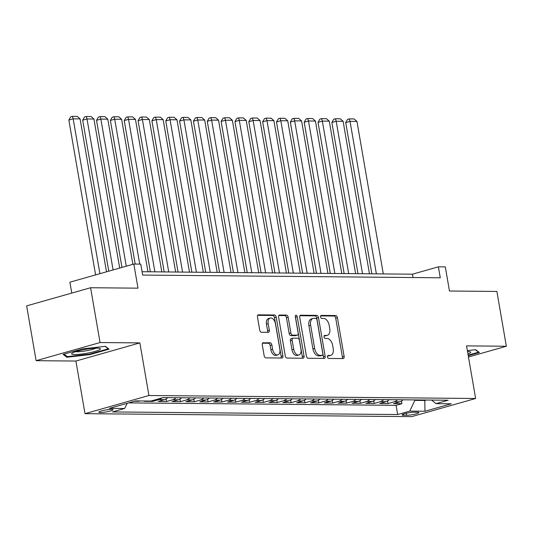 <?xml version="1.0" encoding="UTF-8"?>
<svg xmlns="http://www.w3.org/2000/svg" width="533" height="533" viewBox="0 0 533 533"><rect width="100%" height="100%" fill="white"/><g stroke="black" fill="none" stroke-linecap="round" stroke-linejoin="round"><path stroke-width="0.8" d="M327.482 356.93A1.546 0.926 74.2 0 0 328.694 358.449L343.132 358.576A2.205 1.326 74.2 0 0 343.359 358.549A2.205 1.326 74.2 0 0 344.118 356.437L337.429 317.708A2.205 1.326 74.2 0 0 335.697 315.543L321.259 315.409A1.546 0.926 74.2 0 0 321.099 315.436A1.546 0.926 74.2 0 0 320.573 316.908A1.546 0.926 74.2 0 0 321.779 318.428L323.651 318.441A7.056 4.237 74.2 0 1 329.187 325.37L329.747 328.594A7.056 4.237 74.2 0 1 327.322 335.344A7.056 4.237 74.2 0 1 326.589 335.444L324.717 335.424A1.546 0.926 74.2 0 0 324.557 335.444A1.546 0.926 74.2 0 0 324.024 336.923A1.546 0.926 74.2 0 0 325.237 338.435L327.109 338.455A7.056 4.237 74.2 0 1 332.645 345.377L333.198 348.609A7.056 4.237 74.2 0 1 330.78 355.351A7.056 4.237 74.2 0 1 330.04 355.451L328.175 355.438A1.546 0.926 74.2 0 0 328.015 355.458A1.546 0.926 74.2 0 0 327.482 356.93M100.397 412.535A7.189 0.999 170.2 0 0 108.352 411.503A7.189 0.999 170.2 0 0 113.009 409.737A7.189 0.999 170.2 0 0 111.457 409.397A7.189 0.999 170.2 0 0 103.502 410.423A7.189 0.999 170.2 0 0 98.845 412.189A7.189 0.999 170.2 0 0 100.397 412.535M263.262 342.706A2.205 1.326 74.2 0 0 263.036 342.732A2.205 1.326 74.2 0 0 262.276 344.844L264.155 355.711A2.205 1.326 74.2 0 0 265.887 357.876L281.917 358.023A2.205 1.326 74.2 0 0 282.15 357.989A2.205 1.326 74.2 0 0 282.903 355.884L276.214 317.148A2.205 1.326 74.2 0 0 274.482 314.983L258.452 314.836A2.205 1.326 74.2 0 0 258.219 314.87A2.205 1.326 74.2 0 0 257.466 316.982L259.731 330.107A2.205 1.326 74.2 0 0 261.463 332.266L268.326 332.332A2.205 1.326 74.2 0 0 268.552 332.299A2.205 1.326 74.2 0 0 269.312 330.194L268.186 323.684A5.896 3.544 74.2 0 1 270.211 318.041A5.896 3.544 74.2 0 1 275.454 323.751L279.858 349.248A5.896 3.544 74.2 0 1 277.833 354.885A5.896 3.544 74.2 0 1 272.59 349.182L271.857 344.931A2.205 1.326 74.2 0 0 270.124 342.766L262.822 342.832M468.474 356.997L506.35 346.243L496.883 291.444L449.472 291.011L445.308 266.893L438.386 266.833L440.278 277.793L142.651 275.075L140.759 264.115L133.836 264.055L69.896 282.197L71.775 293.077M100.057 342.539L36.117 360.681L75.913 361.048L139.859 342.899L100.057 342.539L90.59 287.733L138 288.166L133.836 264.055M139.859 342.899L148.94 395.513L475.636 398.491L411.696 416.639L85 413.661L148.94 395.513M506.35 346.243L466.548 345.884L475.636 398.491M306.415 356.097A2.205 1.326 74.2 0 0 308.141 358.263L324.177 358.403A2.205 1.326 74.2 0 0 324.404 358.376A2.205 1.326 74.2 0 0 325.163 356.264L318.474 317.535A2.205 1.326 74.2 0 0 316.742 315.369L300.712 315.223A2.205 1.326 74.2 0 0 300.479 315.256A2.205 1.326 74.2 0 0 299.719 317.362L306.415 356.097M303.05 358.216L287.014 358.069A2.205 1.326 74.2 0 1 285.282 355.904L278.592 317.168A2.205 1.326 74.2 0 1 279.352 315.063A2.205 1.326 74.2 0 1 279.578 315.03L286.441 315.096A2.205 1.326 74.2 0 1 288.173 317.262L290.885 332.965A2.205 1.326 74.2 0 0 292.617 335.13L297.167 335.17A2.205 1.326 74.2 0 0 297.401 335.144A2.205 1.326 74.2 0 0 298.154 333.032L295.329 316.682A1.546 0.926 74.2 0 1 295.862 315.203A1.546 0.926 74.2 0 1 297.234 316.695L304.037 356.071A2.205 1.326 74.2 0 1 303.277 358.183A2.205 1.326 74.2 0 1 303.05 358.216M36.117 360.681L26.65 305.882L90.59 287.733M134.449 401.249L138.853 401.289L138.793 400.936M145.582 400.996L144.39 401.336L152.698 401.416L152.551 400.569M161.819 397.944A8.988 7.076 90.5 0 1 159.007 399.623L164.544 399.677L158.234 401.462L166.543 401.542L166.096 398.984M175.977 397.731A8.988 7.076 90.5 0 1 172.845 399.75L178.388 399.803L172.079 401.589L180.381 401.669L179.941 399.11M189.821 397.858A8.988 7.076 90.5 0 1 186.69 399.877L192.226 399.923L185.924 401.715L194.225 401.795L193.785 399.237M203.666 397.984A8.988 7.076 90.5 0 1 200.535 400.003L206.071 400.05L199.762 401.842L208.07 401.915L207.63 399.364M217.511 398.111A8.988 7.076 90.5 0 1 214.379 400.13L219.916 400.176L213.606 401.969L221.915 402.042L221.468 399.49M231.349 398.238A8.988 7.076 90.5 0 1 228.217 400.256L233.76 400.303L227.451 402.095L235.753 402.168L235.313 399.617M245.193 398.364A8.988 7.076 90.5 0 1 242.062 400.383L247.598 400.43L241.296 402.222L249.597 402.295L249.158 399.743M259.038 398.491A8.988 7.076 90.5 0 1 255.907 400.51L261.443 400.556L255.134 402.348L263.442 402.422L263.002 399.87M272.883 398.617A8.988 7.076 90.5 0 1 269.751 400.636L275.288 400.683L268.978 402.475L277.287 402.548L276.84 399.997M286.721 398.744A8.988 7.076 90.5 0 1 283.589 400.763L289.133 400.809L282.823 402.602L291.125 402.675L290.685 400.116M300.565 398.871A8.988 7.076 90.5 0 1 297.434 400.889L302.971 400.936L296.668 402.728L304.969 402.801L304.53 400.243M314.41 398.997A8.988 7.076 90.5 0 1 311.279 401.009L316.815 401.063L310.506 402.855L318.814 402.928L318.374 400.37M328.255 399.124A8.988 7.076 90.5 0 1 325.123 401.136L330.66 401.189L324.35 402.981L332.659 403.055L332.212 400.496M342.093 399.25A8.988 7.076 90.5 0 1 338.961 401.262L344.505 401.316L338.195 403.108L346.497 403.181L346.057 400.623M355.937 399.377A8.988 7.076 90.5 0 1 352.806 401.389L358.343 401.442L352.04 403.234L360.341 403.308L359.902 400.749M369.782 399.503A8.988 7.076 90.5 0 1 366.651 401.516L372.187 401.569L365.878 403.361L374.186 403.434L373.746 400.876M383.627 399.63A8.988 7.076 90.5 0 1 380.495 401.642L386.032 401.695L379.723 403.488L388.031 403.561L394.333 401.769A8.988 7.076 -89.5 0 0 397.465 399.757M387.584 401.003L388.031 403.561M417.352 412.236L414.308 412.209A6.962 0.966 170.2 0 0 406.599 413.202A6.962 0.966 170.2 0 0 402.089 414.914A6.962 0.966 170.2 0 0 403.594 415.247L406.639 415.274A6.962 0.966 170.2 0 0 414.348 414.281A6.962 0.966 170.2 0 0 418.858 412.569A6.962 0.966 170.2 0 0 417.352 412.236M127.22 403.301L124.602 408.505L112.51 411.936L397.671 414.534L409.77 411.103L415.087 399.917M124.602 408.505L109.378 408.365L135.642 400.909L150.872 401.049L162.971 397.611L448.133 400.216L436.041 403.648L451.264 403.787L424.994 411.243L409.77 411.103M128.66 402.888L396.086 405.327L401.869 403.688L393.567 403.608L399.877 401.822A8.988 7.076 -89.5 0 0 403.008 399.803M380.495 401.642L374.186 403.434M366.651 401.516L360.341 403.308M352.806 401.389L346.497 403.181M338.961 401.262L332.659 403.055M325.123 401.136L318.814 402.928M311.279 401.009L304.969 402.801M297.434 400.889L291.125 402.675M283.589 400.763L277.287 402.548M269.751 400.636L263.442 402.422M255.907 400.51L249.597 402.295M242.062 400.383L235.753 402.168M228.217 400.256L221.915 402.042M214.379 400.13L208.07 401.915M200.535 400.003L194.225 401.795M186.69 399.877L180.381 401.669M172.845 399.75L166.543 401.542M159.007 399.623L152.698 401.416M140.046 400.949L138.853 401.289M415.167 400.376L424.861 400.463L426.42 400.017M424.781 400.003L424.994 411.243M75.913 361.048L85 413.661M438.386 266.833L412.462 274.189L142.071 271.723M413.042 277.546L412.462 274.189M401.429 401.129L401.869 403.688M396.086 405.327L397.671 414.534M431.603 400.063L436.041 403.648M386.032 401.695A8.988 7.076 -89.5 0 0 389.163 399.677M372.187 401.569A8.988 7.076 -89.5 0 0 375.319 399.55M358.343 401.442A8.988 7.076 -89.5 0 0 361.474 399.424M344.505 401.316A8.988 7.076 -89.5 0 0 347.636 399.297M330.66 401.189A8.988 7.076 -89.5 0 0 333.791 399.17M316.815 401.063A8.988 7.076 -89.5 0 0 319.947 399.044M302.971 400.936A8.988 7.076 -89.5 0 0 306.102 398.917M289.133 400.809A8.988 7.076 -89.5 0 0 292.257 398.791M275.288 400.683A8.988 7.076 -89.5 0 0 278.419 398.671M261.443 400.556A8.988 7.076 -89.5 0 0 264.575 398.544M247.598 400.43A8.988 7.076 -89.5 0 0 250.73 398.418M233.76 400.303A8.988 7.076 -89.5 0 0 236.885 398.291M219.916 400.176A8.988 7.076 -89.5 0 0 223.047 398.164M206.071 400.05A8.988 7.076 -89.5 0 0 209.203 398.038M192.226 399.923A8.988 7.076 -89.5 0 0 195.358 397.911M178.388 399.803A8.988 7.076 -89.5 0 0 181.513 397.785M164.544 399.677A8.988 7.076 -89.5 0 0 167.675 397.658M468.247 355.698L479.374 352.54L475.643 349.688L467.374 350.627M63.094 354.385L66.825 357.243L89.811 354.632L109.072 349.162L105.341 346.31L82.355 348.922L63.094 354.385M89.717 354.072L89.811 354.632M66.625 356.077L66.825 357.243M327.548 355.937L328.315 355.944A7.056 4.237 74.2 0 0 329.054 355.844L330.78 355.351M327.322 335.344L325.596 335.83A7.056 4.237 74.2 0 1 324.857 335.93L324.091 335.923M342.193 358.569A2.205 1.326 74.2 0 0 342.393 356.93L335.703 318.201A2.205 1.326 74.2 0 0 333.971 316.036L320.639 315.916M323.238 358.396A2.205 1.326 74.2 0 0 323.438 356.757L316.749 318.028A2.205 1.326 74.2 0 0 315.016 315.862L299.919 315.723M322.159 355.378A1.546 0.926 74.2 0 0 322.325 355.358A1.546 0.926 74.2 0 0 322.851 353.885L316.982 319.887A1.546 0.926 74.2 0 0 315.769 318.368L313.797 318.354A7.056 4.237 74.2 0 0 313.064 318.448A7.056 4.237 74.2 0 0 310.639 325.197L314.657 348.435A7.056 4.237 74.2 0 0 320.193 355.364L322.159 355.378L320.433 355.871A1.546 0.926 74.2 0 0 320.593 355.851A1.546 0.926 74.2 0 0 320.746 355.784M313.064 318.448L311.332 318.941A7.056 4.237 74.2 0 0 308.913 325.69L310.639 325.197M320.433 355.871L318.461 355.851A7.056 4.237 74.2 0 1 312.924 348.928L308.913 325.69M278.792 315.529L284.715 315.583L286.441 315.096M295.882 335.537A2.205 1.326 74.2 0 1 295.668 335.63A2.205 1.326 74.2 0 1 295.442 335.663L290.885 335.623A2.205 1.326 74.2 0 1 289.159 333.458L286.448 317.748A2.205 1.326 74.2 0 0 284.715 315.583M302.104 358.203A2.205 1.326 74.2 0 0 302.304 356.564L295.502 317.188A1.546 0.926 74.2 0 0 295.315 316.569M293.703 349.268A5.896 3.544 74.2 0 0 298.946 354.971A5.896 3.544 74.2 0 0 300.972 349.335L299.419 340.347A2.205 1.326 74.2 0 0 297.687 338.182L293.137 338.142A2.205 1.326 74.2 0 0 292.903 338.175A2.205 1.326 74.2 0 0 292.151 340.281L293.703 349.268L291.971 349.755A5.896 3.544 74.2 0 0 297.221 355.464L298.946 354.971M291.411 338.635A2.205 1.326 74.2 0 0 291.178 338.662A2.205 1.326 74.2 0 0 290.418 340.774L292.151 340.281M291.971 349.755L290.418 340.774M277.833 354.885L276.107 355.378A5.896 3.544 74.2 0 1 270.864 349.668L270.131 345.424A2.205 1.326 74.2 0 0 268.399 343.259L262.476 343.205M270.211 318.041L268.485 318.534A5.896 3.544 74.2 0 0 266.46 324.171L268.186 323.684M267.386 332.326A2.205 1.326 74.2 0 0 267.579 330.68L266.46 324.171M280.978 358.009A2.205 1.326 74.2 0 0 281.177 356.37L274.488 317.641A2.205 1.326 74.2 0 0 272.756 315.476L257.666 315.336M376.378 273.862L350.034 121.357L356.957 121.424L383.3 273.922M345.717 122.583L347.556 119.379L349.288 118.886L350.034 121.357L345.717 122.583L371.841 273.815M349.288 118.886L354.132 118.932L356.957 121.424M467.947 353.952A14.604 2.025 170.2 0 0 470.179 351.82A14.604 2.025 170.2 0 0 467.541 351.527A14.604 2.025 170.2 0 0 467.528 351.527M475.356 349.721L478.581 352.186L468.154 355.145M88.185 352.999A14.604 2.025 170.2 0 0 99.878 348.442A14.604 2.025 170.2 0 0 83.828 349.675A14.604 2.025 170.2 0 0 71.968 353.266A14.604 2.025 170.2 0 0 88.185 352.999M75.679 351.653A11.053 1.532 170.2 0 0 87.312 350.601A11.053 1.532 170.2 0 0 95.84 348.169M105.054 346.343L108.279 348.809L89.624 354.105L67.351 356.63L64.06 354.112M362.533 273.735L336.19 121.231L343.112 121.297L369.456 273.795M331.872 122.457L333.718 119.252L335.444 118.759L336.19 121.231L331.872 122.457L357.996 273.689M335.444 118.759L340.287 118.806L343.112 121.297M348.689 273.609L322.352 121.104L329.274 121.171L355.611 273.669M318.028 122.33L319.873 119.126L321.599 118.632L322.352 121.104L318.028 122.33L344.151 273.562M321.599 118.632L326.443 118.679L329.274 121.171M334.851 273.482L308.507 120.978L315.429 121.044L341.773 273.542M304.19 122.21L306.029 118.999L307.754 118.506L308.507 120.978L304.19 122.21L330.307 273.442M307.754 118.506L312.604 118.553L315.429 121.044M321.006 273.356L294.662 120.858L301.585 120.918L327.928 273.416M290.345 122.084L292.184 118.872L293.916 118.379L294.662 120.858L290.345 122.084L316.469 273.316M293.916 118.379L298.76 118.426L301.585 120.918M307.161 273.229L280.818 120.731L287.74 120.791L314.084 273.289M276.5 121.957L278.346 118.746L280.072 118.253L280.818 120.731L276.5 121.957L302.624 273.189M280.072 118.253L284.915 118.299L287.74 120.791M293.317 273.103L266.98 120.605L273.902 120.665L300.239 273.163M262.656 121.83L264.501 118.619L266.227 118.133L266.98 120.605L262.656 121.83L288.779 273.063M266.227 118.133L271.07 118.173L273.902 120.665M279.479 272.976L253.135 120.478L260.057 120.538L286.401 273.036M248.818 121.704L250.657 118.493L252.382 118.006L253.135 120.478L248.818 121.704L274.935 272.936M252.382 118.006L257.232 118.046L260.057 120.538M265.634 272.849L239.29 120.351L246.213 120.411L272.556 272.909M234.973 121.577L236.812 118.366L238.544 117.88L239.29 120.351L234.973 121.577L261.097 272.809M238.544 117.88L243.388 117.92L246.213 120.411M251.789 272.723L225.446 120.225L232.368 120.285L258.712 272.783M221.128 121.451L222.974 118.239L224.699 117.753L225.446 120.225L221.128 121.451L247.252 272.683M224.699 117.753L229.543 117.793L232.368 120.285M237.945 272.596L211.608 120.098L218.53 120.158L244.867 272.663M207.284 121.324L209.129 118.113L210.855 117.626L211.608 120.098L207.284 121.324L233.407 272.556M210.855 117.626L215.698 117.666L218.53 120.158M224.107 272.47L197.763 119.972L204.685 120.032L231.029 272.536M193.446 121.198L195.285 117.986L197.01 117.5L197.763 119.972L193.446 121.198L219.563 272.43M197.01 117.5L201.86 117.54L204.685 120.032M210.262 272.343L183.918 119.845L190.841 119.905L217.184 272.41M179.601 121.071L181.44 117.86L183.172 117.373L183.918 119.845L179.601 121.071L205.725 272.303M183.172 117.373L188.016 117.413L190.841 119.905M196.417 272.216L170.074 119.718L176.996 119.778L203.339 272.283M165.756 120.944L167.595 117.733L169.327 117.247L170.074 119.718L165.756 120.944L191.88 272.176M169.327 117.247L174.171 117.287L176.996 119.778M182.572 272.09L156.236 119.592L163.158 119.652L189.495 272.156M151.912 120.818L153.757 117.606L155.483 117.12L156.236 119.592L151.912 120.818L178.035 272.05M155.483 117.12L160.326 117.167L163.158 119.652M168.734 271.963L142.391 119.465L149.313 119.532L175.65 272.03M138.074 120.691L139.912 117.487L141.638 116.993L142.391 119.465L138.074 120.691L164.191 271.923M141.638 116.993L146.488 117.04L149.313 119.532M154.89 271.837L128.546 119.339L135.469 119.405L161.812 271.903M124.229 120.565L126.068 117.36L127.8 116.867L128.546 119.339L124.229 120.565L150.353 271.797M127.8 116.867L132.644 116.914L135.469 119.405M139.733 264.108L114.702 119.212L121.624 119.279L147.967 271.777M110.384 120.438L112.223 117.233L113.955 116.74L114.702 119.212L110.384 120.438L135.195 264.068M113.955 116.74L118.799 116.787L121.624 119.279M126.274 266.2L100.864 119.086L107.786 119.152L132.864 264.335M96.54 120.311L98.385 117.107L100.111 116.614L100.864 119.086L96.54 120.311L121.95 267.426M100.111 116.614L104.954 116.66L107.786 119.152M113.096 269.938L87.019 118.959L93.941 119.026L119.685 268.072M82.695 120.185L84.54 116.98L86.266 116.487L87.019 118.959L82.695 120.185L108.779 271.164M86.266 116.487L91.116 116.534L93.941 119.026M99.924 273.682L73.174 118.832L80.097 118.899L106.507 271.81M68.857 120.058L70.696 116.854L72.428 116.361L73.174 118.832L68.857 120.058L95.6 274.908M72.428 116.361L77.272 116.407L80.097 118.899M394.333 401.769L399.877 401.822M406.293 413.275L406.639 415.274M403.394 414.094L403.594 415.247M328.315 355.944L330.04 355.451M324.857 335.93L326.589 335.444M333.971 316.036L335.697 315.543M335.703 318.201L337.429 317.708M342.393 356.93L344.118 356.437M300.266 315.349L300.712 315.223M315.016 315.862L316.742 315.369M316.749 318.028L318.474 317.535M323.438 356.757L325.163 356.264M312.924 348.928L314.657 348.435M318.461 355.851L320.193 355.364M279.139 315.156L279.578 315.03M286.448 317.748L288.173 317.262M289.159 333.458L290.885 332.965M290.885 335.623L292.617 335.13M295.442 335.663L297.167 335.17M295.502 317.188L297.234 316.695M302.304 356.564L304.037 356.071M268.399 343.259L270.124 342.766M270.131 345.424L271.857 344.931M270.864 349.668L272.59 349.182M267.579 330.68L269.312 330.194M258.012 314.963L258.452 314.836M272.756 315.476L274.482 314.983M274.488 317.641L276.214 317.148M281.177 356.37L282.903 355.884M320.593 355.851L322.325 355.358M295.668 335.63L297.401 335.144M291.178 338.662L292.903 338.175"/></g></svg>
